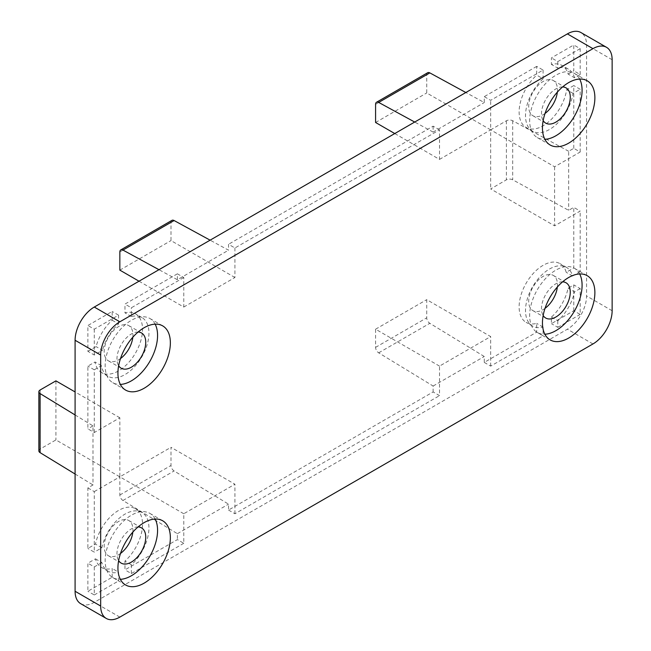 <?xml version="1.0" encoding="UTF-8"?>
<svg xmlns="http://www.w3.org/2000/svg" width="651" height="651" viewBox="0 0 651 651"><rect width="100%" height="100%" fill="white"/><g stroke="black" fill="none" stroke-linecap="round" stroke-linejoin="round"><path stroke-width="0.49" stroke-dasharray="3.25 2.44" d="M75.093 414.964L92.995 425.9L92.995 484.962L87.877 487.916L87.877 548.451L95.461 544.073A33.909 19.579 120 0 1 135.522 508.748A33.909 19.579 120 0 1 124.959 561.105L124.959 569.861L177.389 539.589L183.777 543.284L183.777 513.753L234.93 484.222L170.993 447.31L170.993 465.473A4.524 2.612 -120 0 0 174.102 470.958L228.534 504.159L228.534 510.058L433.127 391.943L439.515 395.637L439.515 366.106L490.667 336.575L426.73 299.663L426.73 317.826A4.524 2.612 -120 0 0 429.839 323.311L484.271 356.504L484.271 362.412L536.701 332.148L536.701 323.392A33.909 19.579 120 0 1 526.138 322.383A33.909 19.579 120 0 1 526.138 283.234A33.909 19.579 120 0 1 560.047 263.655A33.909 19.579 120 0 1 566.199 272.297L573.775 267.919L573.775 207.384L568.665 210.338L512.695 179.798A4.524 2.612 0 0 0 506.397 179.847L490.667 188.928L554.595 225.84L580.171 211.07L573.775 207.384M87.877 487.916L94.273 491.603L94.273 552.138L87.877 548.451M573.775 267.919L580.171 271.613L580.171 211.07M394.766 133.553L439.515 159.397L439.515 129.866L234.93 247.982L228.534 244.288L228.534 250.196L210.11 240.162M439.515 129.866L433.127 126.172L228.534 244.288M228.534 510.058L234.93 513.753L439.515 395.637M543.089 70.064L543.089 78.82L536.701 75.134L536.701 66.378L543.089 70.064L490.667 100.335L484.271 96.641L484.271 102.549L465.847 92.515M536.701 66.378L484.271 96.641M484.271 362.412L490.667 366.106L543.089 335.835L536.701 332.148M573.775 310.739L573.775 284.902L568.111 288.165A33.909 19.579 120 0 1 551.405 317.118L551.405 323.653L573.775 310.739L580.171 314.425L580.171 288.588L573.775 284.902M132.82 532.111A20.344 11.742 120 0 0 128.743 520.499A20.344 11.742 120 0 0 113.062 525.943A20.344 11.742 120 0 0 104.184 546.417A20.344 11.742 120 0 0 108.4 555.734A20.344 11.742 120 0 0 120.5 553.464M557.346 92.117A20.344 11.742 120 0 0 553.26 80.504A20.344 11.742 120 0 0 537.588 85.956A20.344 11.742 120 0 0 528.702 106.422A20.344 11.742 120 0 0 532.917 115.74A20.344 11.742 120 0 0 545.017 113.469M132.82 337.218A20.344 11.742 120 0 0 128.743 325.598A20.344 11.742 120 0 0 113.062 331.05A20.344 11.742 120 0 0 104.184 351.524A20.344 11.742 120 0 0 108.4 360.833A20.344 11.742 120 0 0 120.5 358.563M557.346 287.018A20.344 11.742 120 0 0 553.26 275.397A20.344 11.742 120 0 0 537.588 280.85A20.344 11.742 120 0 0 528.702 301.323A20.344 11.742 120 0 0 532.917 310.641A20.344 11.742 120 0 0 545.017 308.362M439.515 159.397L490.667 129.866L554.595 166.778L580.171 152.017L573.775 148.322L568.665 151.276L568.665 210.338M573.775 148.322L573.775 85.574L566.647 89.692A33.909 19.579 120 0 1 550.152 120.5A33.909 19.579 120 0 1 526.138 127.482A33.909 19.579 120 0 1 536.701 75.134M433.127 126.172L433.127 132.08L484.271 102.549M139.029 281.208L183.777 307.044L183.777 277.513L177.389 273.819L177.389 279.727L228.534 250.196M177.389 273.819L124.959 304.09L124.959 312.846A33.909 19.579 120 0 1 135.522 313.855A33.909 19.579 120 0 1 135.522 353.005A33.909 19.579 120 0 1 101.613 372.584A33.909 19.579 120 0 1 95.013 361.98L87.877 366.098L87.877 428.854L94.273 432.541L119.849 417.779L119.849 476.841L170.993 447.31M92.995 425.9L87.877 428.854M94.273 491.603L119.849 476.841L119.849 495.004A4.524 2.612 -120 0 0 122.958 500.489L177.389 533.682L177.389 539.589M177.389 533.682L228.534 504.159M439.515 366.106L375.586 329.194L375.586 347.357A4.524 2.612 -120 0 0 378.687 352.834L433.127 386.035L433.127 391.943M433.127 386.035L484.271 356.504M80.708 603.689A27.122 15.665 120 0 0 94.273 602.338L567.387 329.194A27.122 15.665 120 0 0 586.567 295.969L586.567 44.968A27.122 15.665 120 0 0 580.944 32.55M568.111 74.076L573.775 70.804L573.775 44.968L551.405 57.89L551.405 64.425A33.909 19.579 120 0 1 561.959 65.434A33.909 19.579 120 0 1 568.111 74.076L574.507 77.77L580.171 74.499L573.775 70.804M87.877 351.337L96.079 346.601A33.909 19.579 120 0 1 112.175 320.227L112.175 311.471L87.877 325.5L87.877 351.337L94.273 355.031L102.476 350.295L96.079 346.601M112.175 577.242L112.175 568.486A33.909 19.579 120 0 1 101.613 567.477A33.909 19.579 120 0 1 95.461 558.835L87.877 563.213L87.877 591.271L112.175 577.242L118.572 580.936L118.572 572.18L112.175 568.486M580.171 152.017L580.171 89.26L573.775 85.574M183.777 277.513L131.356 307.777L124.959 304.09M94.273 432.541L94.273 369.792L87.877 366.098M183.777 543.284L131.356 573.547L124.959 569.861M94.273 369.792L101.41 365.675A33.909 19.579 120 0 0 108.009 376.27A33.909 19.579 120 0 0 141.918 356.699A33.909 19.579 120 0 0 141.918 317.542A33.909 19.579 120 0 0 131.356 316.532L131.356 307.777M183.777 307.044L234.93 277.513L234.93 247.982M427.666 72.725A4.524 2.612 -120 0 0 426.73 74.792L426.73 92.955L490.667 129.866L490.667 100.335M543.089 78.82A33.909 19.579 120 0 0 532.534 131.176A33.909 19.579 120 0 0 556.54 124.195A33.909 19.579 120 0 0 573.035 93.378L580.171 89.26M554.595 166.778L554.595 225.84M580.171 271.613L572.587 275.983A33.909 19.579 120 0 0 566.435 267.349A33.909 19.579 120 0 0 532.534 286.92A33.909 19.579 120 0 0 532.534 326.078A33.909 19.579 120 0 0 543.089 327.087L543.089 335.835M490.667 366.106L490.667 336.575M234.93 513.753L234.93 484.222M131.356 573.547L131.356 564.799A33.909 19.579 120 0 0 141.918 512.443A33.909 19.579 120 0 0 101.857 547.768L94.273 552.138M573.035 93.378L566.647 89.692M131.356 316.532L124.959 312.846M101.41 365.675L95.013 361.98M101.857 547.768L95.461 544.073M131.356 564.799L124.959 561.105M572.587 275.983L566.199 272.297M543.089 327.087L536.701 323.392M579.667 273.957A37.074 21.402 120 0 0 574.41 268.293A37.074 21.402 120 0 0 545.847 278.229A37.074 21.402 120 0 0 529.662 315.532A37.074 21.402 120 0 0 537.344 332.506A37.074 21.402 120 0 0 544.871 334.223M562.602 281.834A20.344 11.742 120 0 0 555.881 283.787A20.344 11.742 120 0 0 541.494 308.704A20.344 11.742 120 0 0 543.162 315.507M155.15 324.157A37.074 21.402 120 0 0 149.893 318.494A37.074 21.402 120 0 0 121.322 328.43A37.074 21.402 120 0 0 105.145 365.732A37.074 21.402 120 0 0 112.818 382.707A37.074 21.402 120 0 0 120.354 384.424M138.085 332.034A20.344 11.742 120 0 0 131.356 333.987A20.344 11.742 120 0 0 116.968 358.904A20.344 11.742 120 0 0 118.637 365.707M579.667 79.064A37.074 21.402 120 0 0 574.41 73.4A37.074 21.402 120 0 0 545.847 83.328A37.074 21.402 120 0 0 529.662 120.638A37.074 21.402 120 0 0 537.344 137.605A37.074 21.402 120 0 0 544.871 139.33M562.602 86.941A20.344 11.742 120 0 0 555.881 88.894A20.344 11.742 120 0 0 541.494 113.811A20.344 11.742 120 0 0 543.162 120.614M155.15 519.05A37.074 21.402 120 0 0 149.893 513.395A37.074 21.402 120 0 0 121.322 523.323A37.074 21.402 120 0 0 105.145 560.633A37.074 21.402 120 0 0 112.818 577.6A37.074 21.402 120 0 0 120.354 579.325M138.085 526.928A20.344 11.742 120 0 0 131.356 528.889A20.344 11.742 120 0 0 116.968 553.806A20.344 11.742 120 0 0 118.637 560.609M580.171 288.588L574.507 291.86L568.111 288.165M551.405 317.118L557.793 320.805A33.909 19.579 120 0 0 574.507 291.86M557.793 320.805L557.793 327.347L551.405 323.653M557.793 327.347L580.171 314.425M580.171 74.499L580.171 48.662L573.775 44.968M580.171 48.662L557.793 61.576L551.405 57.89M557.793 61.576L557.793 68.119L551.405 64.425M574.507 77.77A33.909 19.579 120 0 0 568.356 69.128A33.909 19.579 120 0 0 557.793 68.119M112.175 320.227L118.572 323.913A33.909 19.579 120 0 0 102.476 350.295M118.572 323.913L118.572 315.165L94.273 329.186L87.877 325.5M94.273 329.186L94.273 355.031M118.572 315.165L112.175 311.471M95.461 558.835L101.857 562.529A33.909 19.579 120 0 0 108.009 571.171A33.909 19.579 120 0 0 118.572 572.18M101.857 562.529L94.273 566.907L87.877 563.213M94.273 566.907L94.273 594.957L87.877 591.271M94.273 594.957L118.572 580.936M375.586 329.194L426.73 299.663M433.127 132.08L414.703 122.046M375.586 122.486L426.73 92.955M183.777 513.753L55.913 439.93L40.183 449.011A4.524 2.612 0 0 0 38.865 450.85M177.389 279.727L158.966 269.693M171.929 220.372A4.524 2.612 -120 0 0 170.993 222.439L170.993 240.601L234.93 277.513M119.849 270.132L170.993 240.601M568.665 151.276L512.695 120.736A4.524 2.612 0 0 0 506.397 120.785L490.667 129.866L490.667 188.928M55.913 380.868L55.913 439.93M119.849 417.779L75.093 391.943M75.093 474.026L92.995 484.962M612.135 310.739L586.567 295.969M592.955 343.956L567.387 329.194M612.135 59.729L586.567 44.968M119.849 617.107L94.273 602.338M375.586 347.357L426.73 317.826M378.687 352.834L429.839 323.311M375.586 104.323L426.73 74.792M119.849 495.004L170.993 465.473M122.958 500.489L174.102 470.958M119.849 251.97L170.993 222.439M512.695 120.736L512.695 179.798M506.397 120.785L506.397 179.847M40.183 389.949L40.183 449.011M532.534 131.176L526.138 127.482M141.918 317.542L135.522 313.855M108.009 376.27L101.613 372.584M141.918 512.443L135.522 508.748M566.435 267.349L560.047 263.655M532.534 326.078L526.138 322.383M537.344 332.506L550.128 339.887M574.41 268.293L587.202 275.682M112.818 382.707L125.61 390.087M149.893 318.494L162.677 325.874M537.344 137.605L550.128 144.994M574.41 73.4L587.202 80.781M112.818 577.6L125.61 584.98M149.893 513.395L162.677 520.776M566.053 282.786L553.26 275.397M545.709 318.022L532.917 310.641M141.527 332.978L128.743 325.598M121.184 368.214L108.4 360.833M566.053 87.885L553.26 80.504M545.709 123.12L532.917 115.74M141.527 527.88L128.743 520.499M121.184 563.115L108.4 555.734M568.356 69.128L561.959 65.434M108.009 571.171L101.613 567.477"/><path stroke-width="0.98" d="M120.5 553.464A20.344 11.742 120 0 0 132.82 532.111M545.017 113.469A20.344 11.742 120 0 0 557.346 92.117M120.5 358.563A20.344 11.742 120 0 0 132.82 337.218M545.017 308.362A20.344 11.742 120 0 0 557.346 287.018M606.52 47.311L580.944 32.55A27.122 15.665 120 0 0 567.387 33.893L94.273 307.044A27.122 15.665 120 0 0 75.093 340.261L75.093 591.271A27.122 15.665 120 0 0 80.708 603.689L106.284 618.45A27.122 15.665 120 0 0 119.849 617.107L592.955 343.956A27.122 15.665 120 0 0 612.135 310.739L612.135 59.729A27.122 15.665 120 0 0 606.52 47.311A27.122 15.665 120 0 0 592.955 48.662L119.849 321.806A27.122 15.665 120 0 0 100.669 355.031L100.669 606.032A27.122 15.665 120 0 0 106.284 618.45M117.929 568.014A37.074 21.402 120 0 0 125.61 584.98A37.074 21.402 120 0 0 162.677 563.579A37.074 21.402 120 0 0 162.677 520.776A37.074 21.402 120 0 0 134.114 530.703A37.074 21.402 120 0 0 117.929 568.014M542.454 128.019A37.074 21.402 120 0 0 550.128 144.994A37.074 21.402 120 0 0 587.202 123.584A37.074 21.402 120 0 0 587.202 80.781A37.074 21.402 120 0 0 558.631 90.717A37.074 21.402 120 0 0 542.454 128.019M117.929 373.113A37.074 21.402 120 0 0 125.61 390.087A37.074 21.402 120 0 0 162.677 368.686A37.074 21.402 120 0 0 162.677 325.874A37.074 21.402 120 0 0 134.114 335.81A37.074 21.402 120 0 0 117.929 373.113M542.454 322.92A37.074 21.402 120 0 0 550.128 339.887A37.074 21.402 120 0 0 587.202 318.485A37.074 21.402 120 0 0 587.202 275.682A37.074 21.402 120 0 0 558.631 285.61A37.074 21.402 120 0 0 542.454 322.92M544.871 334.223A37.074 21.402 120 0 0 574.41 311.105A37.074 21.402 120 0 0 579.667 273.957M543.162 315.507A20.344 11.742 120 0 0 545.709 318.022A20.344 11.742 120 0 0 566.053 306.271A20.344 11.742 120 0 0 566.053 282.786A20.344 11.742 120 0 0 562.602 281.834M120.354 384.424A37.074 21.402 120 0 0 149.893 361.297A37.074 21.402 120 0 0 155.15 324.157M118.637 365.707A20.344 11.742 120 0 0 121.184 368.214A20.344 11.742 120 0 0 141.527 356.471A20.344 11.742 120 0 0 141.527 332.978A20.344 11.742 120 0 0 138.085 332.034M544.871 139.33A37.074 21.402 120 0 0 574.41 116.204A37.074 21.402 120 0 0 579.667 79.064M543.162 120.614A20.344 11.742 120 0 0 545.709 123.12A20.344 11.742 120 0 0 566.053 111.378A20.344 11.742 120 0 0 566.053 87.885A20.344 11.742 120 0 0 562.602 86.941M120.354 579.325A37.074 21.402 120 0 0 149.893 556.198A37.074 21.402 120 0 0 155.15 519.05M118.637 560.609A20.344 11.742 120 0 0 121.184 563.115A20.344 11.742 120 0 0 141.527 551.373A20.344 11.742 120 0 0 141.527 527.88A20.344 11.742 120 0 0 138.085 526.928M465.847 92.515L429.839 72.896A4.524 2.612 -120 0 0 427.666 72.725L376.522 102.248A4.524 2.612 -120 0 0 375.586 104.323L375.586 122.486L394.766 133.553M414.703 122.046L378.687 102.427A4.524 2.612 -120 0 0 376.522 102.248M210.11 240.162L174.102 220.543A4.524 2.612 -120 0 0 171.929 220.372L120.785 249.903A4.524 2.612 -120 0 0 119.849 251.97L119.849 270.132L139.029 281.208M158.966 269.693L122.958 250.074A4.524 2.612 -120 0 0 120.785 249.903M75.093 391.943L55.913 380.868L40.183 389.949A4.524 2.612 0 0 0 38.865 391.796A4.524 2.612 0 0 0 40.093 393.586L75.093 414.964M38.865 391.796L38.865 450.85A4.524 2.612 0 0 0 40.093 452.648L75.093 474.026M592.955 48.662L567.387 33.893M119.849 321.806L94.273 307.044M100.669 355.031L75.093 340.261M100.669 606.032L75.093 591.271M378.687 102.427L429.839 72.896M122.958 250.074L174.102 220.543M40.093 393.586L40.093 452.648"/></g></svg>
